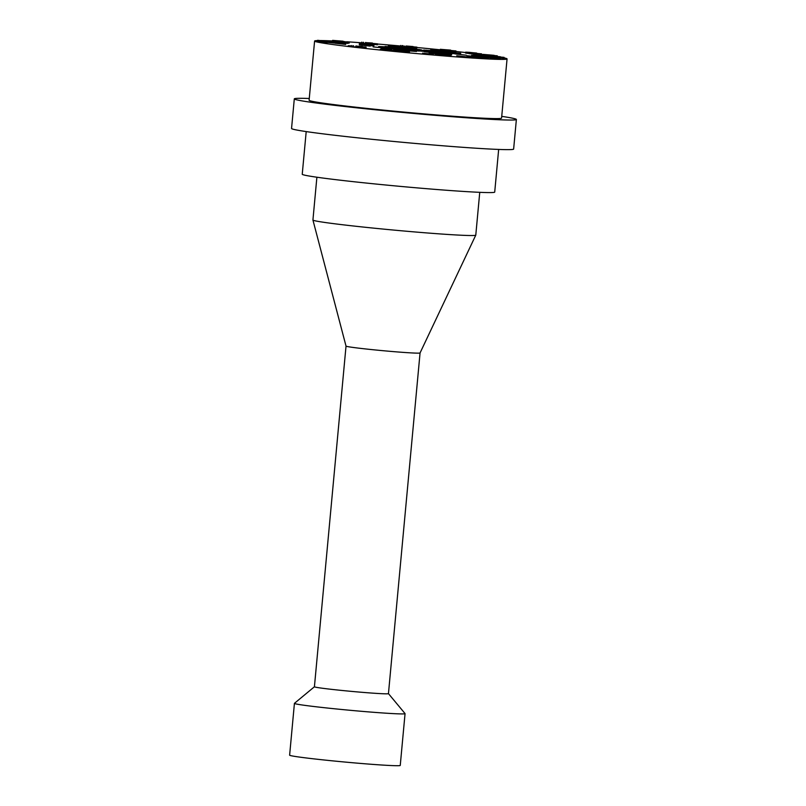 <?xml version="1.0" encoding="UTF-8"?>
<svg xmlns="http://www.w3.org/2000/svg" width="806" height="806" viewBox="0 0 806 806"><rect width="100%" height="100%" fill="white"/><g stroke="black" fill="none" stroke-linecap="round" stroke-linejoin="round"><path stroke-width="1.21" d="M440.983 52.974L424.339 51.745L440.398 53.559M404.683 48.219L401.317 48.128M420.188 49.65L415.211 49.106M395.625 48.975L373.128 46.909L393.66 49.015M459.682 53.186L453.728 52.612M453.728 52.561L456.448 52.874M430.706 49.388L441.436 50.587L430.706 49.388M393.076 45.821L388.371 45.599L393.036 46.254M367.294 44.048L359.365 43.685M334.359 42.285L347.93 43.413L333.563 42.003M335.014 43.222L345.754 44.431L335.014 43.222M351.648 45.861L348.182 45.741L351.607 46.254M394.225 50.566L380.22 49.367L394.205 50.778M422.556 53.156L433.285 54.355L422.556 53.156M456.78 55.775L467.51 56.984L456.78 55.775M481.706 57.518L488.527 57.921L478.311 56.752M484.779 56.39L471.601 55.312L484.749 56.682M473.616 54.536L484.346 55.745L473.616 54.536M385.056 46.849L378.669 46.486L385.016 47.302M406.305 50.718L416.541 51.453L406.345 50.284M430.686 51.503L444.68 52.692L430.706 51.292M346.026 346.096A37.177 1.169 5.3 0 0 346.026 346.117A37.177 1.169 5.3 0 0 382.931 350.691A37.177 1.169 5.3 0 0 420.047 352.978A37.177 1.169 5.3 0 0 420.057 352.968L388.452 693.644A37.177 1.169 5.3 0 1 368.09 692.797A37.177 1.169 5.3 0 1 314.421 686.772L294.462 703.316A55.554 1.743 5.3 0 0 294.422 703.366L289.626 755.162A55.554 1.743 5.3 0 0 344.777 762.033A55.554 1.743 5.3 0 0 400.25 765.428L405.055 713.632A55.554 1.743 5.3 0 0 405.035 713.572L388.452 693.623M294.422 703.366A55.554 1.743 5.3 0 0 374.619 712.373A55.554 1.743 5.3 0 0 405.055 713.632M316.889 177.219L312.93 220.008A81.779 2.569 5.3 0 0 312.93 220.038A81.779 2.569 5.3 0 0 394.114 230.113A81.779 2.569 5.3 0 0 475.782 235.14A81.779 2.569 5.3 0 0 475.782 235.11L479.751 192.332M306.199 131.579L302.24 174.237A96.649 3.033 5.3 0 0 398.194 186.186A96.649 3.033 5.3 0 0 494.713 192.09L498.662 149.442M309.262 98.503A111.52 3.506 5.3 0 0 294.301 98.876L291.55 128.466A111.52 3.506 5.3 0 0 402.265 142.259A111.52 3.506 5.3 0 0 513.634 149.07L516.374 119.479A111.52 3.506 5.3 0 0 501.735 116.366M294.301 98.876A111.52 3.506 5.3 0 0 405.015 112.659A111.52 3.506 5.3 0 0 516.374 119.479M317.584 40.582A96.649 3.033 5.3 0 0 314.592 41.056L309.101 100.246A96.649 3.033 5.3 0 0 405.055 112.195A96.649 3.033 5.3 0 0 501.574 118.099L507.065 58.909A96.649 3.033 5.3 0 0 504.032 57.861M361.602 42.799A96.649 3.033 5.3 0 0 346.731 41.771M344.928 41.65A96.649 3.033 5.3 0 0 343.981 41.59M332.556 40.955A96.649 3.033 5.3 0 0 319.77 40.552M314.592 41.056A96.649 3.033 5.3 0 0 410.546 53.005A96.649 3.033 5.3 0 0 507.065 58.909M482.905 54.637A96.649 3.033 5.3 0 0 481.545 54.465M465.646 52.551A96.649 3.033 5.3 0 0 455.914 51.463M440.298 49.811A96.649 3.033 5.3 0 0 416.863 47.494M400.733 46.013A96.649 3.033 5.3 0 0 377.591 44.038M359.426 44.924L370.166 46.123L359.426 44.924M381.087 48.289L391.817 49.498L381.087 48.289M439.23 54.073L429.155 52.833L435.643 53.851M455.571 54.002L466.301 55.211L455.571 54.002M439.341 51.121L429.84 50.466M430.767 50.667L439.3 51.574M396.089 47.332L385.097 46.426M387.112 46.647L389.459 46.869M389.379 47.745L389.469 46.798L396.723 47.423L390.96 46.98L392.552 47.181L392.472 48.128L385.006 47.363L385.097 46.416L389.872 46.929M395.605 48.289L391.847 47.907M395.242 48.37L395.021 47.383L395.686 47.413M327.377 41.58L334.379 42.134L323.508 41.156L327.377 41.58L327.286 42.527L321.997 41.942L322.078 40.995L322.39 42.023M334.379 42.134L334.289 43.081L327.296 42.365M322.007 41.771L317.524 41.247L317.614 40.3L322.38 40.814M445.607 52.612L443.391 52.35L443.481 51.403L453.768 52.229L444.932 51.554L445.698 51.665L445.607 52.612M449.345 52.843L445.617 52.551M399.111 51.393L394.194 50.909L394.285 49.962L404.814 50.808L394.285 49.962M409.901 46.587L416.893 47.141L406.033 46.164L409.901 46.587L409.811 47.534L407.171 47.302M416.893 47.141L416.813 48.088L409.821 47.373M403.373 46.708L394.547 45.771L395.313 45.882L395.222 46.829L393.006 46.567L393.096 45.62L403.383 46.446M395.655 50.063L393.59 49.74L393.681 48.793L406.375 49.972L406.244 50.949L404.803 50.98M400.522 50.395L397.66 50.153M413.871 49.982L408.571 49.468M497.332 55.836L488.507 55.161L489.262 55.271L489.182 56.218L486.965 55.957L487.046 55.01L496.889 55.765L497.282 56.39M469.233 53.528L465.596 53.095L465.687 52.148L469.515 52.36L476.739 53.095L476.648 54.042M342.308 41.62L349.31 42.164L338.449 41.197L342.308 41.62L342.218 42.567L336.928 41.972L337.019 41.025L337.321 42.063M349.31 42.164L349.22 43.111L342.238 42.406M460.679 53.287L449.768 52.4L460.679 53.287L460.589 54.234L456.065 53.821M455.672 53.811L449.305 53.267L449.395 52.319L449.688 53.347M408.592 49.287L398.305 48.471L408.592 49.287L408.501 50.234L406.365 50.073M481.736 57.226L472.9 56.551L473.666 56.672L473.575 57.619L471.359 57.347L471.45 56.4L481.736 57.226L481.645 58.173L473.585 57.558M471.389 57.115L466.986 56.692L467.067 55.745L472.548 56.239L471.57 56.067L471.48 57.014M441.134 54.073L440.358 53.931L440.449 52.984L446.373 53.357L451.692 53.972L451.602 54.919M451.098 54.808L445.93 54.496M336.948 41.751L332.525 41.318L332.616 40.371L343.144 41.207L332.616 40.371M474.603 53.297L481.605 53.851L470.744 52.874L474.603 53.297L474.512 54.244L469.223 53.659L469.314 52.712L469.616 53.74M481.605 53.851L481.514 54.798L474.533 54.083M450.625 50.103L441.799 49.428L442.565 49.539L442.474 50.486L440.257 50.224L440.348 49.277L450.604 50.355M443.602 50.516L442.484 50.425M448.962 50.375L455.964 50.929L445.103 49.962L448.962 50.375L448.871 51.322L443.582 50.738L443.673 49.791L443.985 50.828M455.964 50.929L455.874 51.876L448.892 51.171M430.243 51.483L428.55 51.443L428.631 50.496L429.306 50.536M429.225 51.403L425.88 51.05M488.768 57.689L484.708 57.135L484.799 56.188L497.493 57.377L486.562 56.39L488.859 56.742L488.768 57.689M489.947 57.659L488.779 57.548M500.284 57.831L491.459 57.145L492.224 57.266L492.134 58.213L489.917 57.951L490.008 57.004L500.284 57.831L500.204 58.778L492.144 58.153M487.811 55.876L482.844 55.312L482.935 54.365L494.219 55.332L488.708 54.828L489.685 54.999L489.605 55.946M419.201 50.133L426.203 50.677L415.332 49.71L419.201 50.133L419.11 51.08L413.821 50.486L413.911 49.539L414.213 50.577M426.203 50.677L426.112 51.624L419.13 50.919M398.255 48.985L395.212 48.692L395.494 47.735L400.773 48.239L399.796 48.078L399.716 49.025M409.458 51.524L400.622 50.849L401.388 50.969L401.297 51.916L399.081 51.644L399.172 50.697L409.458 51.524L409.367 52.471L401.307 51.856M355.96 47.05L351.587 46.536L351.678 45.589L351.97 46.627M366.095 47.07L357.27 46.385L358.035 46.506L357.945 47.453L355.728 47.191L355.819 46.244L366.095 47.07L366.005 48.017L357.945 47.393M504.072 57.347L493.796 56.521L504.072 57.347L503.992 58.294L500.274 58.012M440.539 55.171L435.572 54.607L435.653 53.659L441.204 54.234L440.026 54.042L439.935 54.989M450.897 55.251L442.061 54.576L442.826 54.697L442.736 55.644L440.519 55.372L440.61 54.425L450.897 55.251L450.806 56.198L442.746 55.584M365.954 43.595L361.572 43.091L361.662 42.144L361.954 43.171M370.609 43.302L377.611 43.856L366.75 42.879L370.609 43.302L370.528 44.249L365.229 43.655L365.32 42.708L365.632 43.746M377.611 43.856L377.52 44.804L370.538 44.088M364.584 44.995L359.295 44.401L359.385 43.453L359.698 44.491M373.964 44.955L365.138 44.28L365.894 44.39L365.813 45.338L363.597 45.076L363.677 44.129L373.964 44.955L373.873 45.902L365.813 45.287M396.844 46.899L395.232 46.778M407.191 47.04L398.365 46.365L399.121 46.476L399.041 47.423L396.824 47.161L396.915 46.214L407.191 47.04L407.101 47.987L399.041 47.363M443.411 52.188L439.28 51.705L439.371 50.758L443.199 50.969L450.423 51.715L450.332 52.662M392.552 47.181L387.132 46.728L387.041 47.675M387.132 46.728L385.097 46.416M390.96 46.98L391.928 47.111M396.723 47.423L397.015 48.451M323.508 41.156L324.415 41.277M328.385 41.519L328.294 42.466M321.896 41.63L321.987 40.683L329.241 41.318L319.65 40.612L319.559 41.559M319.65 40.612L317.614 40.3M323.478 40.864L324.435 40.995M327.518 41.398L328.203 41.308M329.241 41.318L329.533 42.345M445.698 51.665L444.398 51.544L444.308 52.491M444.398 51.544L443.481 51.403M450.07 51.634L439.733 50.838L439.643 51.785M446.111 51.423L440.721 50.909L446.111 51.423M399.121 46.476L397.821 46.355L397.741 47.302M397.821 46.355L396.915 46.214M395.313 45.882L394.013 45.761L393.922 46.708M394.013 45.761L393.096 45.62M365.894 44.39L364.594 44.27L364.514 45.217M364.594 44.27L363.677 44.129M364.675 44.048L371.677 44.602L364.665 44.209M360.816 43.625L361.723 43.746M366.75 42.879L367.657 43M371.616 43.242L371.536 44.189M366.045 42.647L372.402 43.02L366.035 42.718M363.053 42.305L363.587 42.375M368.02 42.859L367.476 42.819M372.402 43.02L372.755 44.068M442.826 54.697L441.527 54.576L441.436 55.523M441.527 54.576L440.61 54.425M440.429 54.133L447.28 54.677L437.688 53.972L437.598 54.919M437.688 53.972L435.653 53.659M441.517 54.224L442.484 54.355M445.557 54.808L446.242 54.667M447.28 54.677L447.572 55.705M493.796 56.521L493.746 57.025M500.365 56.752L489.998 55.946L500.365 56.752L500.788 57.8M489.927 56.672L489.635 55.866L489.544 56.813M495.166 56.349L496.002 56.46M498.592 56.712L499.347 56.763M491.025 56.037L491.539 56.108M493.544 56.299L494.159 56.339M358.035 46.506L356.736 46.385L356.645 47.332M356.736 46.385L355.819 46.244M356.05 46.103L362.408 46.476L356.04 46.264M353.058 45.751L353.592 45.831M358.015 46.416L357.471 46.375M362.408 46.476L362.771 47.514M355.678 46.839L356.071 45.871M401.388 50.969L400.088 50.838L399.998 51.785M400.088 50.838L399.172 50.697M403.01 50.778L397.267 50.224L403.01 50.778M394.376 49.972L394.285 50.919M406.033 46.164L406.939 46.285M410.909 46.526L410.818 47.473M404.511 46.95L404.602 46.002L404.934 46.829M406.083 45.992L413.085 46.547L406.083 46.053M402.224 45.579L403.131 45.69M400.703 46.355L400.794 45.408L401.116 46.234M406.375 49.972L395.444 48.995L397.741 49.347L397.66 50.214M397.741 49.347L396.723 49.267L396.643 50.143M406.335 50.002L406.244 50.949M396.723 49.267L393.681 48.793M400.159 48.189L395.293 47.745M406.174 48.622L406.456 49.65M401.267 48.249L402.093 48.35M404.269 48.562L405.136 48.612M415.332 49.71L416.249 49.821M420.208 50.073L420.117 51.02M415.302 49.166L404.693 48.128L414.778 48.904L412.954 48.803L415.261 49.579M413.418 48.954L407.675 48.39L413.418 48.954M489.262 55.271L487.962 55.151L487.882 56.098M487.962 55.151L487.046 55.01M489.302 54.919L483.318 54.445L483.227 55.392M487.408 54.858L488.204 54.899M485.172 54.637L484.346 54.526M492.224 57.266L490.925 57.145L490.834 58.092M490.925 57.145L490.008 57.004M488.859 56.742L487.852 56.672L487.761 57.619M487.852 56.672L484.799 56.188M429.608 50.546L423.956 50.335M420.974 49.821L421.508 49.891M425.921 50.637L425.971 50.103L425.377 50.556M423.966 50.163L430.323 50.536L429.074 50.566L428.994 51.513M430.323 50.536L430.686 51.574M423.593 50.899L423.986 49.932M419.503 50.597L419.946 50.012M445.103 49.962L446.01 50.073M449.97 50.325L449.879 51.272M442.565 49.539L441.265 49.418L441.174 50.365M441.265 49.418L440.348 49.277M470.744 52.874L471.651 52.995M475.611 53.236L475.52 54.183M476.386 53.015L466.049 52.229L465.959 53.176M472.427 52.813L467.037 52.299L472.427 52.813M338.449 41.197L339.356 41.308M343.316 41.559L343.225 42.506M341.351 41.187L335.598 40.632L341.351 41.187M332.707 40.381L332.616 41.328M451.189 53.861L440.811 53.065L440.721 54.012M445.98 53.458L446.826 53.569M449.405 53.821L450.161 53.871M441.849 53.146L442.363 53.216M444.358 53.418L444.972 53.458M444.791 53.488L444.711 54.365M446.151 53.528L446.061 54.476M449.829 53.891L449.738 54.838M455.763 52.864L456.065 53.901M453.869 52.803L454.665 52.853M451.632 52.592L450.806 52.481M454.362 52.874L454.272 53.821M460.538 53.297L460.458 54.244M400.522 48.733L400.461 49.428M399.222 48.612L399.161 49.307M398.305 48.471L398.235 49.216M473.666 56.672L472.366 56.551L472.276 57.498M472.366 56.551L471.45 56.4M471.933 56.148L467.067 55.745M477.948 56.622L478.23 57.649M473.041 56.249L473.868 56.349M476.044 56.561L476.9 56.611M314.421 686.772L346.026 346.106L312.93 220.038M420.047 352.978L475.782 235.14M365.662 43.383L365.753 42.436"/></g></svg>
